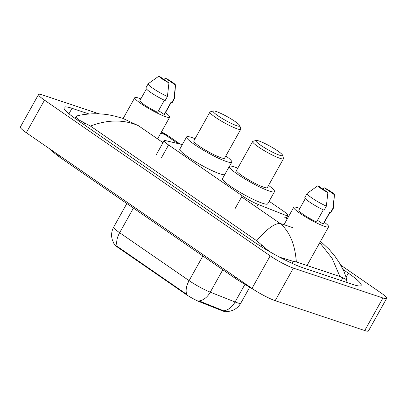 <?xml version="1.0" encoding="UTF-8"?>
<svg xmlns="http://www.w3.org/2000/svg" width="407" height="407" viewBox="0 0 407 407"><rect width="100%" height="100%" fill="white"/><g stroke="black" fill="none" stroke-linecap="round" stroke-linejoin="round"><path stroke-width="0.61" d="M182.331 144.592A14.113 1.893 29.2 0 0 182.148 144.546L165.68 140.654A14.113 1.893 29.2 0 0 164.113 140.7A14.113 1.893 29.2 0 0 168.579 144.963L242.246 195.782A14.113 1.893 29.2 0 0 258.13 204.426L283.562 214.509A14.113 1.893 29.2 0 0 285.073 215.064A14.113 1.893 29.2 0 0 287.856 215.369A14.113 1.893 29.2 0 0 283.394 211.106L269.134 201.272M226.053 311.609A12.703 1.704 -150.8 0 1 223.591 311.274A12.703 1.704 -150.8 0 1 222.232 310.775L199.979 301.953A12.703 1.704 -150.8 0 1 185.684 294.175L117.877 247.4A12.703 1.704 -150.8 0 1 113.858 243.559L113.889 243.503M340.776 265.166L380.698 292.704A18.819 2.523 -150.8 0 1 386.65 298.392A18.819 2.523 -150.8 0 1 382.936 297.985L293.376 268.111A18.819 2.523 -150.8 0 1 270.187 255.845L44.5 100.158A18.819 2.523 -150.8 0 1 38.548 94.47A18.819 2.523 -150.8 0 1 42.262 94.882L99.232 113.884M386.65 298.392L368.452 330.952A18.819 2.523 -150.8 0 1 364.738 330.54L275.183 300.671A18.819 2.523 -150.8 0 1 251.989 288.405L26.302 132.718A18.819 2.523 -150.8 0 1 20.35 127.03L38.548 94.47M89.072 114.006L72.014 108.318A40.461 5.423 29.2 0 0 64.031 107.433A40.461 5.423 29.2 0 0 76.831 119.663L253.566 241.58A40.461 5.423 29.2 0 0 303.424 267.954L353.179 284.549A40.461 5.423 29.2 0 0 361.162 285.429A40.461 5.423 29.2 0 0 348.367 273.199L343.07 269.546M269.373 251.511L256.71 240.761C266.661 229.146 274.45 223.367 280.072 223.418C289.601 231.42 295.019 244.271 296.332 261.96L293.05 261.304L279.65 257.199M256.71 240.761L90.451 126.073L77.89 119.383L76.206 116.524L77.472 115.786C83.888 114.062 95.253 113.283 102.294 114.092C107.351 114.326 114.179 115.751 122.782 118.371L138.39 125.677C123.677 119.358 107.697 119.49 90.451 126.073M320.528 241.31L329.426 249.679L335.022 256.385L339.565 263.095L343.925 271.372L347.044 279.823L339.931 276.506L332.061 258.216L319.775 242.658M296.332 261.96L339.931 276.506M180.138 144.073L167.389 135.277L164.682 134.447L161.365 132.082M117.877 247.4L118.101 246.998L117.292 246.474A16.468 9.407 -55.4 0 1 119.653 232.728L189.107 280.642A18.819 2.523 29.2 0 0 210.282 292.165A16.468 11.498 111.6 0 1 199.125 300.946L224.725 311.228M118.101 246.998L186.747 294.383A16.468 9.407 124.6 0 1 189.107 280.642L202.879 255.998M324.42 222.293A19.994 2.681 -150.8 0 1 328.627 226.821A19.994 2.681 -150.8 0 1 324.684 226.384A19.994 2.681 -150.8 0 1 304.65 216.346A19.994 2.681 -150.8 0 1 293.717 207.311A19.994 2.681 -150.8 0 1 297.665 207.743A19.994 2.681 -150.8 0 1 299.776 208.521M323.321 209.87L316.57 221.952A14.113 1.893 -150.8 0 1 304.227 215.059A14.113 1.893 -150.8 0 1 298.85 210.18L305.331 198.58M327.874 192.536A9.412 1.262 -150.8 0 1 317.948 185.689L327.874 192.536L326.363 206.151A15.054 2.02 -150.8 0 1 313.019 198.753A15.054 2.02 -150.8 0 1 307.127 193.442A15.054 2.02 -150.8 0 1 307.214 193.345L317.948 185.689M326.363 206.151L324.089 210.221A15.054 2.02 -150.8 0 1 310.745 202.823A15.054 2.02 -150.8 0 1 304.853 197.507L307.127 193.442M332.911 208.338L334.422 194.719A9.412 1.262 -150.8 0 1 334.422 194.719L324.496 187.871A9.412 1.262 -150.8 0 1 334.422 194.714L333.45 208.008A15.054 2.02 -150.8 0 1 333.414 208.13A15.054 2.02 -150.8 0 1 332.911 208.338L330.632 212.403L329.94 211.925L323.117 224.135L317.511 220.268M330.138 212.062L323.494 223.952A14.113 1.893 -150.8 0 1 323.117 224.135M322.797 189.031L324.496 187.871M333.414 208.13L331.14 212.2A15.054 2.02 -150.8 0 1 330.632 212.403M165.486 112.653A19.994 2.681 -150.8 0 1 169.694 117.18A19.994 2.681 -150.8 0 1 165.746 116.743A19.994 2.681 -150.8 0 1 145.716 106.705A19.994 2.681 -150.8 0 1 134.783 97.67A19.994 2.681 -150.8 0 1 138.726 98.107A19.994 2.681 -150.8 0 1 140.842 98.881M164.387 100.229L157.631 112.312A14.113 1.893 -150.8 0 1 145.294 105.423A14.113 1.893 -150.8 0 1 139.916 100.539L146.398 88.94M168.941 82.896A9.412 1.262 -150.8 0 1 159.015 76.048L168.941 82.896L167.425 96.515A15.054 2.02 -150.8 0 1 154.085 89.113A15.054 2.02 -150.8 0 1 148.194 83.801A15.054 2.02 -150.8 0 1 148.28 83.705L159.015 76.048M167.425 96.515L165.15 100.58A15.054 2.02 -150.8 0 1 151.811 93.183A15.054 2.02 -150.8 0 1 145.92 87.871L148.194 83.801M173.972 98.698L175.488 85.078L165.563 78.23A9.412 1.262 -150.8 0 1 175.488 85.078L174.511 98.367A15.054 2.02 -150.8 0 1 174.476 98.489A15.054 2.02 -150.8 0 1 173.972 98.698L171.698 102.768L171.001 102.284L164.179 114.494L158.572 110.628M171.199 102.422L164.56 114.311A14.113 1.893 -150.8 0 1 164.179 114.494M163.863 79.39L165.563 78.23M174.476 98.489L172.202 102.559A15.054 2.02 -150.8 0 1 171.698 102.768M258.883 140.959A15.293 2.05 -150.8 0 1 273.351 148.112A15.293 2.05 -150.8 0 1 282.575 155.235A15.293 2.05 -150.8 0 1 279.548 155.209A15.293 2.05 -150.8 0 1 263.395 147.013A15.293 2.05 -150.8 0 1 256.125 140.451A15.293 2.05 -150.8 0 1 258.883 140.959M282.575 155.235L283.496 158.369A17.643 2.366 -150.8 0 1 283.481 158.725A17.643 2.366 -150.8 0 1 280.001 158.343A17.643 2.366 -150.8 0 1 262.322 149.481A17.643 2.366 -150.8 0 1 252.676 141.509A17.643 2.366 -150.8 0 1 252.976 141.31L256.125 140.451M252.676 141.509L236.528 170.406A17.643 2.366 29.2 0 0 246.174 178.378A17.643 2.366 29.2 0 0 263.848 187.24A17.643 2.366 29.2 0 0 267.328 187.622L283.481 158.725M268.569 185.409A25.875 3.465 -150.8 0 1 274.516 191.641A25.875 3.465 -150.8 0 1 269.414 191.076A25.875 3.465 -150.8 0 1 243.488 178.083A25.875 3.465 -150.8 0 1 229.339 166.392A25.875 3.465 -150.8 0 1 234.447 166.956A25.875 3.465 -150.8 0 1 237.764 168.193M274.516 191.641L267.694 203.851A25.875 3.465 -150.8 0 1 262.586 203.286A25.875 3.465 -150.8 0 1 236.66 190.293A25.875 3.465 -150.8 0 1 222.517 178.602L229.339 166.392M216.163 111.487A15.293 2.05 -150.8 0 1 230.632 118.646A15.293 2.05 -150.8 0 1 239.855 125.763A15.293 2.05 -150.8 0 1 236.823 125.738A15.293 2.05 -150.8 0 1 220.675 117.547A15.293 2.05 -150.8 0 1 213.405 110.979A15.293 2.05 -150.8 0 1 216.163 111.487M239.855 125.763L240.771 128.897A17.643 2.366 -150.8 0 1 240.756 129.253A17.643 2.366 -150.8 0 1 237.276 128.871A17.643 2.366 -150.8 0 1 219.602 120.014A17.643 2.366 -150.8 0 1 209.956 112.042A17.643 2.366 -150.8 0 1 210.251 111.839L213.405 110.979M209.956 112.042L193.808 140.934A17.643 2.366 29.2 0 0 203.449 148.906A17.643 2.366 29.2 0 0 221.128 157.768A17.643 2.366 29.2 0 0 224.608 158.15L240.756 129.253M225.844 155.937A25.875 3.465 -150.8 0 1 231.797 162.169A25.875 3.465 -150.8 0 1 226.689 161.604A25.875 3.465 -150.8 0 1 200.763 148.611A25.875 3.465 -150.8 0 1 186.62 136.92A25.875 3.465 -150.8 0 1 191.722 137.485A25.875 3.465 -150.8 0 1 195.045 138.721M224.766 174.578A25.875 3.465 -150.8 0 1 219.866 173.814A25.875 3.465 -150.8 0 1 193.941 160.821A25.875 3.465 -150.8 0 1 179.797 149.13L186.62 136.92M222.232 310.775L222.563 310.185M185.684 294.175L185.907 293.773M199.979 301.953L200.31 301.363M256.578 207.209L258.13 204.426M234.936 208.872L242.246 195.782M161.264 158.053L168.579 144.963M58.679 155.052A7.53 4.299 124.6 0 0 59.915 157.377L236.65 279.294L256.405 291.27M235.414 276.969A7.53 4.299 124.6 0 0 236.65 279.294M241.626 196.891L280.072 223.418L293.025 227.737M160.77 133.14L164.682 134.447L177.854 143.534M284.091 216.819L287.205 218.966M138.39 125.677L163.019 142.664M44.5 100.158L26.302 132.718M270.187 255.845L251.989 288.405M293.376 268.111L275.183 300.671M382.936 297.985L364.738 330.54M346.209 277.055L348.367 273.199M68.966 113.772L72.014 108.318M291.941 263.283L293.05 261.304M260.841 246.362L261.584 245.029M84.01 124.613L84.849 123.107M341.3 280.586L342.801 277.9M222.812 269.749L210.282 292.165L235.083 301.994A18.819 2.523 29.2 0 0 237.093 302.737A18.819 2.523 29.2 0 0 240.807 303.144L249.583 287.439M223.85 310.78A16.468 11.498 111.6 0 0 235.083 301.994L244.811 284.585M114.158 243.941L112.398 240.176L111.752 237.317C111.289 233.684 111.94 230.26 113.701 227.045A18.819 2.523 29.2 0 0 119.653 232.728L133.425 208.084M286.228 218.289L287.856 215.369M156.359 154.574L164.113 140.7M49.059 148.413L51.241 150.651L59.915 157.377M75.117 118.462L76.201 116.524M345.787 282.082L347.049 279.828M287.622 218.218L286.645 217.542M161.518 131.807L167.389 135.277M225.865 311.604L230.123 311.177L232.901 310.266C236.319 308.765 238.955 306.39 240.807 303.144M113.701 227.045L126.836 203.541M328.627 226.821L307.244 265.079M293.717 207.311L283.989 224.72M169.694 117.18L157.555 138.899M134.783 97.67L123.143 118.498M231.797 162.169L229.548 166.188"/></g></svg>
